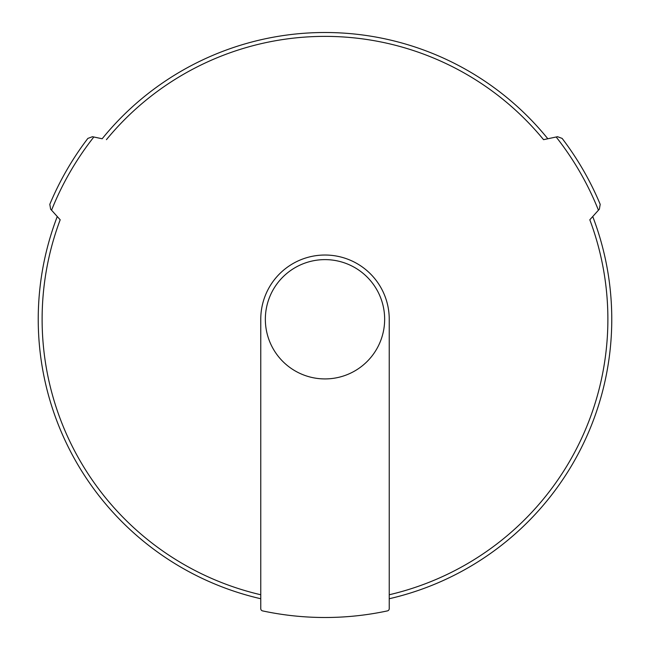 <?xml version="1.0" encoding="UTF-8"?>
<svg xmlns="http://www.w3.org/2000/svg" width="650" height="650" viewBox="0 0 650 650"><rect width="100%" height="100%" fill="white"/><g stroke="black" fill="none" stroke-linecap="round" stroke-linejoin="round"><path stroke-width="0.97" d="M102.172 138.767A286.764 286.764 0 0 1 547.828 138.767A286.764 286.764 0 0 0 102.172 138.767L92.462 136.703L87.864 138.409A298.236 298.236 0 0 0 49.806 204.327L50.627 209.162L60.19 219.781A282.88 282.88 0 0 0 260.764 594.758M389.236 594.758A282.88 282.88 0 0 0 589.81 219.781L599.373 209.162L600.194 204.327A298.236 298.236 0 0 0 562.136 138.409L557.538 136.703L543.562 139.669A282.88 282.88 0 0 0 106.438 139.669M260.764 319.264L260.764 608.652A2.291 2.291 0 0 0 262.576 610.894A298.236 298.236 0 0 0 387.424 610.894A2.291 2.291 0 0 0 389.236 608.652L389.236 319.264A64.236 64.236 0 0 0 325 255.028A64.236 64.236 0 0 0 260.764 319.264M260.764 598.739A286.764 286.764 0 0 1 57.265 216.539M592.735 216.539A286.764 286.764 0 0 1 389.236 598.739M325 259.618A59.646 59.646 0 0 1 376.659 349.091A59.646 59.646 0 0 1 273.341 349.091A59.646 59.646 0 0 1 325 259.618M49.806 204.327A298.236 298.236 0 0 1 87.864 138.409M562.136 138.409A298.236 298.236 0 0 1 600.194 204.327M556.164 136.996A294.385 294.385 0 0 1 598.439 210.202M51.561 210.202A294.385 294.385 0 0 1 93.836 136.996"/></g></svg>
